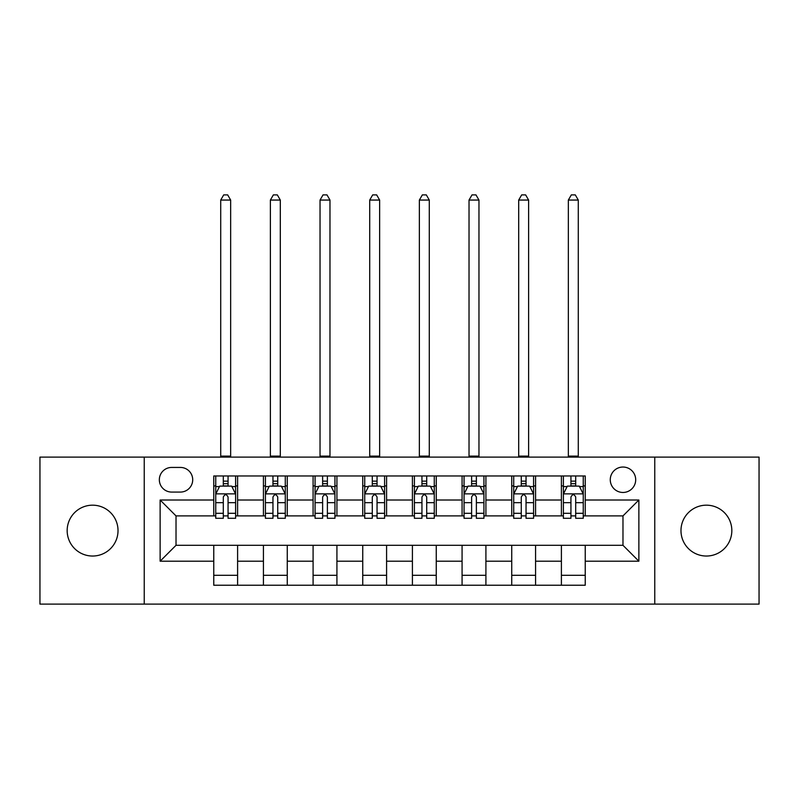 <?xml version="1.0" encoding="UTF-8"?>
<svg xmlns="http://www.w3.org/2000/svg" width="799" height="799" viewBox="0 0 799 799"><rect width="100%" height="100%" fill="white"/><g stroke="black" fill="none" stroke-linecap="round" stroke-linejoin="round"><path stroke-width="1.2" d="M706.406 505.178A25.428 25.428 0 0 0 680.978 530.606A25.428 25.428 0 0 0 706.406 556.034A25.428 25.428 0 0 0 731.834 530.606A25.428 25.428 0 0 0 706.406 505.178M92.594 505.178A25.428 25.428 0 0 0 67.166 530.606A25.428 25.428 0 0 0 92.594 556.034A25.428 25.428 0 0 0 118.022 530.606A25.428 25.428 0 0 0 92.594 505.178M622.98 467.035A12.714 12.714 0 0 0 610.266 479.75A12.714 12.714 0 0 0 622.98 492.464A12.714 12.714 0 0 0 635.694 479.75A12.714 12.714 0 0 0 622.98 467.035M654.761 604.104L759.05 604.104L759.05 457.108L654.761 457.108L654.761 604.104L144.239 604.104L144.239 457.108L39.95 457.108L39.95 604.104L144.239 604.104M171.655 492.074L180.394 492.074A12.315 12.315 0 0 0 192.709 479.75A12.315 12.315 0 0 0 180.394 467.435L171.655 467.435A12.315 12.315 0 0 0 159.341 479.75A12.315 12.315 0 0 0 171.655 492.074M654.761 457.108L144.239 457.108M213.762 561.198L160.13 561.198L160.13 500.014L213.762 500.014L213.762 515.904L176.02 515.904L176.02 545.308L213.762 545.308L213.762 585.238L585.238 585.238L585.238 545.308L622.98 545.308L622.98 515.904L585.238 515.904L585.238 500.014L638.87 500.014L638.87 561.198L585.238 561.198M585.238 500.014L585.238 475.974L213.762 475.974L213.762 500.014M561.397 475.974L561.397 515.904L563.385 515.904M570.935 515.904L575.699 515.904M583.25 515.904L585.238 515.904M561.397 515.904L533.582 515.904M511.74 475.974L511.74 515.904L513.717 515.904M521.268 515.904L526.042 515.904M511.74 515.904L483.924 515.904M462.072 475.974L462.072 515.904L464.059 515.904M471.61 515.904L476.374 515.904M462.072 515.904L434.266 515.904M412.414 475.974L412.414 515.904L414.401 515.904M421.952 515.904L426.716 515.904M412.414 515.904L384.599 515.904M362.746 475.974L362.746 515.904L364.734 515.904M372.284 515.904L377.048 515.904M362.746 515.904L334.941 515.904M313.088 475.974L313.088 515.904L315.076 515.904M322.626 515.904L327.39 515.904M313.088 515.904L285.283 515.904M263.43 475.974L263.43 515.904L265.418 515.904M272.958 515.904L277.732 515.904M263.43 515.904L235.615 515.904M213.762 515.904L215.75 515.904M223.301 515.904L228.065 515.904M213.762 545.308L237.603 545.308L237.603 585.238M585.238 545.308L237.603 545.308M237.603 475.974L237.603 515.904M213.762 485.912L215.75 485.912M223.301 485.912L228.065 485.912M235.615 485.912L237.603 485.912M213.762 575.3L237.603 575.3M263.43 545.308L263.43 585.238M287.26 475.974L287.26 515.904M263.43 485.912L265.418 485.912M272.958 485.912L277.732 485.912M285.283 485.912L287.26 485.912M287.26 545.308L287.26 585.238M263.43 575.3L287.26 575.3M313.088 545.308L313.088 585.238M336.928 545.308L336.928 585.238M313.088 575.3L336.928 575.3M336.928 475.974L336.928 515.904M313.088 485.912L315.076 485.912M322.626 485.912L327.39 485.912M334.941 485.912L336.928 485.912M362.746 545.308L362.746 585.238M386.586 545.308L386.586 585.238M362.746 575.3L386.586 575.3M386.586 475.974L386.586 515.904M362.746 485.912L364.734 485.912M372.284 485.912L377.048 485.912M384.599 485.912L386.586 485.912M412.414 545.308L412.414 585.238M436.254 545.308L436.254 585.238M412.414 575.3L436.254 575.3M436.254 475.974L436.254 515.904M412.414 485.912L414.401 485.912M421.952 485.912L426.716 485.912M434.266 485.912L436.254 485.912M462.072 545.308L462.072 585.238M485.912 545.308L485.912 585.238M462.072 575.3L485.912 575.3M485.912 475.974L485.912 515.904M462.072 485.912L464.059 485.912M471.61 485.912L476.374 485.912M483.924 485.912L485.912 485.912M511.74 545.308L511.74 585.238M535.57 545.308L535.57 585.238M511.74 575.3L535.57 575.3M535.57 475.974L535.57 515.904M511.74 485.912L513.717 485.912M521.268 485.912L526.042 485.912M533.582 485.912L535.57 485.912M561.397 545.308L561.397 585.238M561.397 575.3L585.238 575.3M561.397 485.912L563.385 485.912M570.935 485.912L575.699 485.912M583.25 485.912L585.238 485.912M176.02 515.904L160.13 500.014M176.02 545.308L160.13 561.198M638.87 500.014L622.98 515.904M638.87 561.198L622.98 545.308M228.065 481.148L223.301 481.148M235.615 513.308L228.065 513.308L228.065 518.291L235.615 518.291L235.615 494.052L231.64 486.112L219.725 486.112L215.75 494.052L215.75 518.291L223.301 518.291L223.301 513.308L215.75 513.308M215.75 494.052L215.75 475.974M235.615 494.052L235.615 475.974M223.301 486.112L223.301 475.974M228.065 475.974L228.065 486.112M228.065 513.308L228.065 497.038C226.477 493.972 224.889 493.972 223.301 497.038L223.301 513.308M220.714 457.108L220.714 200.06L230.651 200.06L227.675 194.896L223.7 194.896L220.714 200.06M230.651 457.108L230.651 200.06M277.732 481.148L272.958 481.148M285.283 513.308L277.732 513.308L277.732 518.291L285.283 518.291L285.283 494.052L281.308 486.112L269.383 486.112L265.418 494.052L265.418 518.291L272.958 518.291L272.958 513.308L265.418 513.308M265.418 494.052L265.418 475.974M285.283 494.052L285.283 475.974M272.958 486.112L272.958 475.974M277.732 475.974L277.732 486.112M277.732 513.308L277.732 497.038C276.144 493.972 274.556 493.972 272.958 497.038L272.958 513.308M270.382 457.108L270.382 200.06L280.309 200.06L277.333 194.896L273.358 194.896L270.382 200.06M280.309 457.108L280.309 200.06M327.39 481.148L322.626 481.148M334.941 513.308L327.39 513.308L327.39 518.291L334.941 518.291L334.941 494.052L330.966 486.112L319.051 486.112L315.076 494.052L315.076 518.291L322.626 518.291L322.626 513.308L315.076 513.308M315.076 494.052L315.076 475.974M334.941 494.052L334.941 475.974M322.626 486.112L322.626 475.974M327.39 475.974L327.39 486.112M327.39 513.308L327.39 497.038C325.802 493.972 324.214 493.972 322.626 497.038L322.626 513.308M320.039 457.108L320.039 200.06L329.977 200.06L326.991 194.896L323.026 194.896L320.039 200.06M329.977 457.108L329.977 200.06M377.048 481.148L372.284 481.148M384.599 513.308L377.048 513.308L377.048 518.291L384.599 518.291L384.599 494.052L380.624 486.112L368.709 486.112L364.734 494.052L364.734 518.291L372.284 518.291L372.284 513.308L364.734 513.308M364.734 494.052L364.734 475.974M384.599 494.052L384.599 475.974M372.284 486.112L372.284 475.974M377.048 475.974L377.048 486.112M377.048 513.308L377.048 497.038C375.47 493.972 373.872 493.972 372.284 497.038L372.284 513.308M369.707 457.108L369.707 200.06L379.635 200.06L376.659 194.896L372.684 194.896L369.707 200.06M379.635 457.108L379.635 200.06M426.716 481.148L421.952 481.148M434.266 513.308L426.716 513.308L426.716 518.291L434.266 518.291L434.266 494.052L430.291 486.112L418.376 486.112L414.401 494.052L414.401 518.291L421.952 518.291L421.952 513.308L414.401 513.308M414.401 494.052L414.401 475.974M434.266 494.052L434.266 475.974M421.952 486.112L421.952 475.974M426.716 475.974L426.716 486.112M426.716 513.308L426.716 497.038C425.128 493.972 423.54 493.972 421.952 497.038L421.952 513.308M419.365 457.108L419.365 200.06L429.293 200.06L426.316 194.896L422.341 194.896L419.365 200.06M429.293 457.108L429.293 200.06M476.374 481.148L471.61 481.148M483.924 513.308L476.374 513.308L476.374 518.291L483.924 518.291L483.924 494.052L479.949 486.112L468.034 486.112L464.059 494.052L464.059 518.291L471.61 518.291L471.61 513.308L464.059 513.308M464.059 494.052L464.059 475.974M483.924 494.052L483.924 475.974M471.61 486.112L471.61 475.974M476.374 475.974L476.374 486.112M476.374 513.308L476.374 497.038C474.786 493.972 473.198 493.972 471.61 497.038L471.61 513.308M469.023 457.108L469.023 200.06L478.961 200.06L475.974 194.896L472.009 194.896L469.023 200.06M478.961 457.108L478.961 200.06M526.042 481.148L521.268 481.148M533.582 513.308L526.042 513.308L526.042 518.291L533.582 518.291L533.582 494.052L529.617 486.112L517.692 486.112L513.717 494.052L513.717 518.291L521.268 518.291L521.268 513.308L513.717 513.308M513.717 494.052L513.717 475.974M533.582 494.052L533.582 475.974M521.268 486.112L521.268 475.974M526.042 475.974L526.042 486.112M526.042 513.308L526.042 497.038C524.454 493.972 522.866 493.972 521.268 497.038L521.268 513.308M518.691 457.108L518.691 200.06L528.618 200.06L525.642 194.896L521.667 194.896L518.691 200.06M528.618 457.108L528.618 200.06M575.699 481.148L570.935 481.148M583.25 513.308L575.699 513.308L575.699 518.291L583.25 518.291L583.25 494.052L579.275 486.112L567.36 486.112L563.385 494.052L563.385 518.291L570.935 518.291L570.935 513.308L563.385 513.308M563.385 494.052L563.385 475.974M583.25 494.052L583.25 475.974M570.935 486.112L570.935 475.974M575.699 475.974L575.699 486.112M575.699 513.308L575.699 497.038C574.111 493.972 572.523 493.972 570.935 497.038L570.935 513.308M568.349 457.108L568.349 200.06L578.286 200.06L575.3 194.896L571.325 194.896L568.349 200.06M578.286 457.108L578.286 200.06M263.43 561.198L237.603 561.198M263.43 500.014L237.603 500.014M313.088 500.014L287.26 500.014M313.088 561.198L287.26 561.198M362.746 500.014L336.928 500.014M362.746 561.198L336.928 561.198M412.414 500.014L386.586 500.014M412.414 561.198L386.586 561.198M462.072 500.014L436.254 500.014M462.072 561.198L436.254 561.198M511.74 500.014L485.912 500.014M511.74 561.198L485.912 561.198M561.397 500.014L535.57 500.014M561.397 561.198L535.57 561.198M235.515 493.862L215.85 493.862M215.75 486.591L219.485 486.591M231.88 486.591L235.615 486.591M223.301 502.661L215.75 502.661M235.615 502.661L228.065 502.661M228.065 483.675L223.301 483.675M220.714 456.119L230.651 456.119M285.183 493.862L265.518 493.862M265.418 486.591L269.153 486.591M281.548 486.591L285.283 486.591M272.958 502.661L265.418 502.661M285.283 502.661L277.732 502.661M277.732 483.675L272.958 483.675M270.382 456.119L280.309 456.119M334.841 493.862L315.176 493.862M315.076 486.591L318.811 486.591M331.205 486.591L334.941 486.591M322.626 502.661L315.076 502.661M334.941 502.661L327.39 502.661M327.39 483.675L322.626 483.675M320.039 456.119L329.977 456.119M384.499 493.862L364.833 493.862M364.734 486.591L368.469 486.591M380.863 486.591L384.599 486.591M372.284 502.661L364.734 502.661M384.599 502.661L377.048 502.661M377.048 483.675L372.284 483.675M369.707 456.119L379.635 456.119M434.167 493.862L414.501 493.862M414.401 486.591L418.137 486.591M430.531 486.591L434.266 486.591M421.952 502.661L414.401 502.661M434.266 502.661L426.716 502.661M426.716 483.675L421.952 483.675M419.365 456.119L429.293 456.119M483.824 493.862L464.159 493.862M464.059 486.591L467.795 486.591M480.189 486.591L483.924 486.591M471.61 502.661L464.059 502.661M483.924 502.661L476.374 502.661M476.374 483.675L471.61 483.675M469.023 456.119L478.961 456.119M533.482 493.862L513.817 493.862M513.717 486.591L517.452 486.591M529.847 486.591L533.582 486.591M521.268 502.661L513.717 502.661M533.582 502.661L526.042 502.661M526.042 483.675L521.268 483.675M518.691 456.119L528.618 456.119M583.15 493.862L563.485 493.862M563.385 486.591L567.12 486.591M579.515 486.591L583.25 486.591M570.935 502.661L563.385 502.661M583.25 502.661L575.699 502.661M575.699 483.675L570.935 483.675M568.349 456.119L578.286 456.119"/></g></svg>
